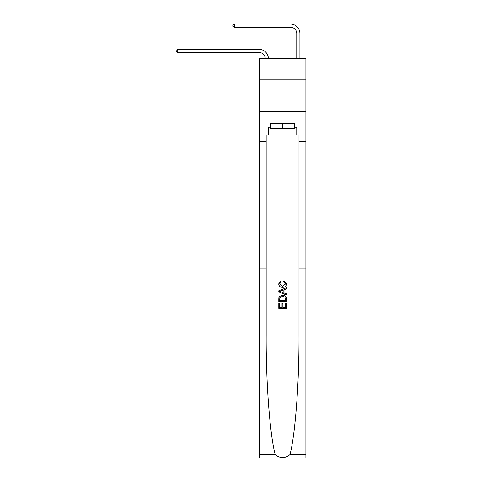 <?xml version="1.0" encoding="UTF-8"?>
<svg xmlns="http://www.w3.org/2000/svg" width="482" height="482" viewBox="0 0 482 482"><rect width="100%" height="100%" fill="white"/><g stroke="black" fill="none" stroke-linecap="round" stroke-linejoin="round"><path stroke-width="0.72" d="M305.895 79.861L305.895 58.436L259.274 58.436L259.274 79.861L305.895 79.861L305.895 111.366L259.274 111.366L259.274 79.861M265.251 58.436A6.302 6.302 0 0 0 258.954 52.454A6.302 6.302 0 0 1 265.251 58.436A6.302 6.302 0 0 0 258.954 52.454A6.302 6.302 0 0 1 265.251 58.436A6.302 6.302 0 0 0 258.954 52.454A6.302 6.302 0 0 1 265.251 58.436A6.302 6.302 0 0 0 258.954 52.454A6.302 6.302 0 0 1 265.251 58.436A6.302 6.302 0 0 0 258.954 52.454A6.302 6.302 0 0 1 265.251 58.436A6.302 6.302 0 0 0 258.954 52.454A6.302 6.302 0 0 1 265.251 58.436A6.302 6.302 0 0 0 258.954 52.454A6.302 6.302 0 0 1 265.251 58.436A6.302 6.302 0 0 0 258.954 52.454A6.302 6.302 0 0 1 265.251 58.436A6.302 6.302 0 0 0 258.954 52.454A6.302 6.302 0 0 1 265.251 58.436A6.302 6.302 0 0 0 258.954 52.454A6.302 6.302 0 0 1 265.251 58.436A6.302 6.302 0 0 0 258.954 52.454A6.302 6.302 0 0 1 265.251 58.436A6.302 6.302 0 0 0 258.954 52.454A6.302 6.302 0 0 1 265.251 58.436A6.302 6.302 0 0 0 258.954 52.454A6.302 6.302 0 0 1 265.251 58.436A6.302 6.302 0 0 0 258.954 52.454A6.302 6.302 0 0 1 265.251 58.436A6.302 6.302 0 0 0 258.954 52.454A6.302 6.302 0 0 1 265.251 58.436A6.302 6.302 0 0 0 258.954 52.454A6.302 6.302 0 0 1 265.251 58.436A6.302 6.302 0 0 0 258.954 52.454A6.302 6.302 0 0 1 265.251 58.436A6.302 6.302 0 0 0 258.954 52.454A6.302 6.302 0 0 1 265.251 58.436A6.302 6.302 0 0 0 258.954 52.454A6.302 6.302 0 0 1 265.251 58.436A6.302 6.302 0 0 0 258.954 52.454A6.302 6.302 0 0 1 265.251 58.436A6.302 6.302 0 0 0 258.954 52.454A6.302 6.302 0 0 1 265.251 58.436A6.302 6.302 -23 0 0 258.954 52.454L177.744 52.454L176.105 51.508L176.105 50.249L177.744 49.303L258.954 49.303A9.453 9.453 0 0 1 268.402 58.436M296.761 58.436L296.761 33.553A6.302 6.302 0 0 0 290.459 27.251L234.445 27.251L232.812 26.305L232.812 25.046L234.445 24.1L290.459 24.1A9.453 9.453 0 0 1 299.912 33.553L299.912 58.436M285.489 302.931L285.489 307.389L282.868 307.389L285.489 307.389L285.489 302.931L286.362 302.931L286.362 308.456L278.801 308.456L278.801 303.124L278.801 308.456M282 303.413L282 307.389L279.674 307.389L282 307.389L282 303.413L282.868 303.413L282.868 307.389M279.452 296.454L278.909 297.557L279.452 296.454L282.536 295.273C284.958 295.261 286.23 296.424 286.362 298.768L286.362 301.473L278.801 301.473L278.801 298.888L278.801 301.473M283.94 280.729L283.693 281.795L283.94 280.729L286.459 283.82C286.254 286.139 284.94 287.308 282.524 287.32L282.524 287.32C280.199 287.272 278.927 286.109 278.704 283.838L280.898 280.928L281.127 281.994L279.572 283.892L282.518 286.26L285.585 283.916L283.693 281.795M289.983 454.58L305.895 454.58L305.895 457.9L259.274 457.9L259.274 268.878L266.172 268.878L266.172 335.803C265.974 382.847 269.914 434.794 275.18 454.58C280.114 458.533 285.049 458.533 289.983 454.58C295.255 434.794 299.195 382.847 298.997 335.803L298.997 134.99M278.801 290.742L278.801 291.947L286.362 294.948L278.801 291.947L278.801 290.742L286.362 287.742L278.801 290.742M298.997 268.878L305.895 268.878L305.895 111.366M259.274 268.878L259.274 111.366M266.172 134.99L266.172 268.878M305.895 454.58L305.895 268.878M259.274 134.99L268.408 134.99L268.408 127.242L270.8 127.242M294.369 127.242L294.743 127.242L294.743 123.464L270.426 123.464L270.426 127.242M294.743 127.242L296.761 127.242L296.761 134.99L305.895 134.99M268.408 134.99L296.761 134.99M286.362 287.742L286.362 288.875L284.037 289.736L284.037 292.96L286.362 293.815L286.362 294.948M281.066 291.863L283.163 292.634L283.163 290.056L279.674 291.345L281.066 291.863M283.163 290.056L283.163 292.634M278.801 298.888L278.909 297.557M284.952 297.063L285.489 300.407L284.952 297.063L282.524 296.34L279.825 297.629L279.674 300.407L285.489 300.407L279.674 300.407M278.801 303.124L279.674 303.124L279.674 307.389M177.744 49.303L258.954 49.303L177.744 49.303L258.954 49.303L177.744 49.303L258.954 49.303L177.744 49.303L258.954 49.303L177.744 49.303L258.954 49.303L177.744 49.303L258.954 49.303L177.744 49.303L258.954 49.303L177.744 49.303L258.954 49.303L177.744 49.303L258.954 49.303L177.744 49.303L258.954 49.303L177.744 49.303L258.954 49.303L177.744 49.303L258.954 49.303L177.744 49.303L258.954 49.303L177.744 49.303L258.954 49.303L177.744 49.303L258.954 49.303L177.744 49.303L258.954 49.303L177.744 49.303L258.954 49.303L177.744 49.303L258.954 49.303L177.744 49.303L258.954 49.303L177.744 49.303L258.954 49.303L177.744 49.303L258.954 49.303L177.744 49.303L177.744 52.454M296.761 33.553A6.302 6.302 0 0 0 290.459 27.251A6.302 6.302 0 0 1 296.761 33.553A6.302 6.302 0 0 0 290.459 27.251A6.302 6.302 0 0 1 296.761 33.553A6.302 6.302 0 0 0 290.459 27.251A6.302 6.302 0 0 1 296.761 33.553A6.302 6.302 0 0 0 290.459 27.251A6.302 6.302 0 0 1 296.761 33.553A6.302 6.302 0 0 0 290.459 27.251A6.302 6.302 0 0 1 296.761 33.553A6.302 6.302 0 0 0 290.459 27.251A6.302 6.302 0 0 1 296.761 33.553A6.302 6.302 0 0 0 290.459 27.251A6.302 6.302 0 0 1 296.761 33.553A6.302 6.302 0 0 0 290.459 27.251A6.302 6.302 0 0 1 296.761 33.553A6.302 6.302 0 0 0 290.459 27.251A6.302 6.302 0 0 1 296.761 33.553A6.302 6.302 0 0 0 290.459 27.251A6.302 6.302 0 0 1 296.761 33.553A6.302 6.302 0 0 0 290.459 27.251A6.302 6.302 0 0 1 296.761 33.553A6.302 6.302 0 0 0 290.459 27.251A6.302 6.302 0 0 1 296.761 33.553A6.302 6.302 0 0 0 290.459 27.251A6.302 6.302 0 0 1 296.761 33.553A6.302 6.302 0 0 0 290.459 27.251A6.302 6.302 0 0 1 296.761 33.553A6.302 6.302 0 0 0 290.459 27.251A6.302 6.302 0 0 1 296.761 33.553A6.302 6.302 0 0 0 290.459 27.251A6.302 6.302 0 0 1 296.761 33.553A6.302 6.302 0 0 0 290.459 27.251A6.302 6.302 0 0 1 296.761 33.553A6.302 6.302 0 0 0 290.459 27.251A6.302 6.302 0 0 1 296.761 33.553A6.302 6.302 0 0 0 290.459 27.251A6.302 6.302 0 0 1 296.761 33.553A6.302 6.302 0 0 0 290.459 27.251A6.302 6.302 0 0 1 296.761 33.553A6.302 6.302 0 0 0 290.459 27.251A6.302 6.302 0 0 1 296.761 33.553M234.445 24.1L290.459 24.1L234.445 24.1L290.459 24.1L234.445 24.1L290.459 24.1L234.445 24.1L290.459 24.1L234.445 24.1L290.459 24.1L234.445 24.1L290.459 24.1L234.445 24.1L290.459 24.1L234.445 24.1L290.459 24.1L234.445 24.1L290.459 24.1L234.445 24.1L290.459 24.1L234.445 24.1L290.459 24.1L234.445 24.1L290.459 24.1L234.445 24.1L290.459 24.1L234.445 24.1L290.459 24.1L234.445 24.1L290.459 24.1L234.445 24.1L290.459 24.1L234.445 24.1L290.459 24.1L234.445 24.1L290.459 24.1L234.445 24.1L290.459 24.1L234.445 24.1L290.459 24.1L234.445 24.1L290.459 24.1L234.445 24.1L234.445 27.251M270.8 123.464L270.8 128.501L294.369 128.501L294.369 123.464M282.585 123.464L282.585 128.501M298.997 141.292L305.895 141.292M266.172 141.292L259.274 141.292M259.274 454.58L275.18 454.58"/></g></svg>
